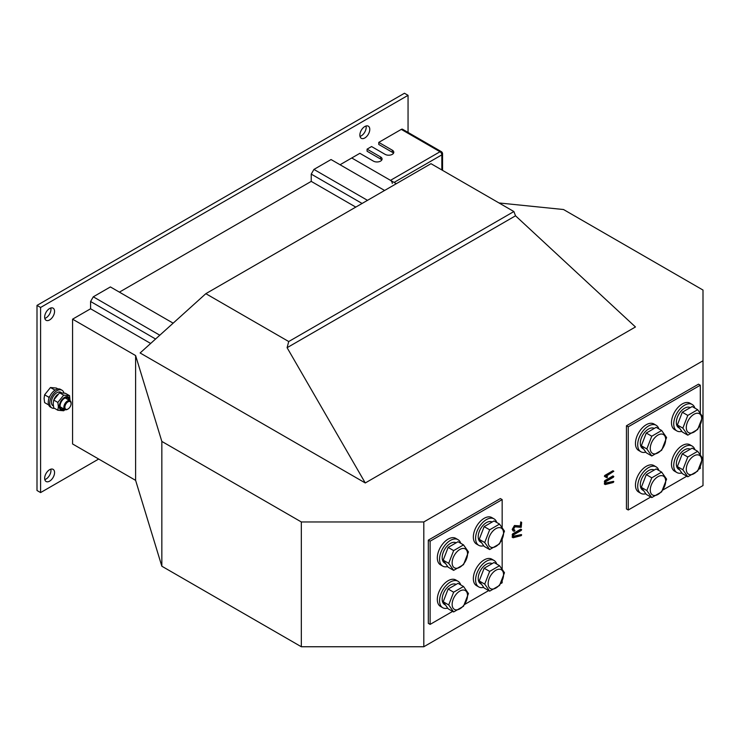 <?xml version="1.0" encoding="UTF-8"?>
<svg xmlns="http://www.w3.org/2000/svg" width="740" height="740" viewBox="0 0 740 740"><rect width="100%" height="100%" fill="white"/><g stroke="black" fill="none" stroke-linecap="round" stroke-linejoin="round"><path stroke-width="1.11" d="M360.019 136.41A7.002 4.042 120 0 0 361.222 135.883A7.002 4.042 120 0 0 366.022 126.004M364.82 137.964A7.002 4.042 120 0 0 369.399 131.794A7.002 4.042 120 0 0 368.326 126.179A7.002 4.042 120 0 0 364.82 126.531A7.002 4.042 120 0 0 360.241 132.701A7.002 4.042 120 0 0 361.324 138.315A7.002 4.042 120 0 0 364.82 137.964M44.807 318.394A7.002 4.042 120 0 0 46.01 317.876A7.002 4.042 120 0 0 50.81 307.988M49.608 319.948A7.002 4.042 120 0 0 54.187 313.779A7.002 4.042 120 0 0 53.114 308.164A7.002 4.042 120 0 0 49.608 308.515A7.002 4.042 120 0 0 45.029 314.685A7.002 4.042 120 0 0 46.102 320.3A7.002 4.042 120 0 0 49.608 319.948M44.807 479.585A7.002 4.042 120 0 0 46.01 479.067A7.002 4.042 120 0 0 50.81 469.179M49.608 481.139A7.002 4.042 120 0 0 54.187 474.969A7.002 4.042 120 0 0 53.114 469.354A7.002 4.042 120 0 0 49.608 469.706A7.002 4.042 120 0 0 45.029 475.876A7.002 4.042 120 0 0 46.102 481.49A7.002 4.042 120 0 0 49.608 481.139M155.585 339.022L90.585 301.495L90.585 308.774L72.575 319.171L135.614 355.57L135.614 480.362L161.838 566.22L301.328 646.751L423.807 646.751L703 485.56L703 290.052L563.51 209.522L499.001 202.954M396.307 183.705L351.759 157.981L340.058 164.743M408.055 132.423L408.055 95.331L40.598 307.47L40.598 492.581L98.688 459.041M72.575 319.171L72.575 443.963L135.614 480.362M90.585 301.495L93.286 296.814L159.794 335.211M173.151 323.167L110.399 286.935L93.286 296.814M362.091 203.463L311.235 174.103L311.235 181.383L119.408 292.134M311.235 174.103L313.936 169.423L367.493 200.346M384.606 190.467L331.048 159.544L313.936 169.423M355.783 207.098L311.235 181.383M150.664 343.462L90.585 308.774M135.614 355.57L161.838 441.419L301.328 521.959L423.807 521.959L423.807 646.751M703 360.769L423.807 521.959M365.273 482.961L635.457 326.969L515.53 215.803L513.884 211.548L288.729 341.538L205.831 293.678L140.119 352.971L365.273 482.961L287.092 347.689L288.729 341.538M205.831 293.678L430.985 163.688L513.884 211.548M408.055 95.331L404.447 93.249L37 305.398L37 490.5L40.598 492.581M40.598 307.47L37 305.398M513.098 530.913L512.2 529.424L514.457 525.52L520.303 525.899L520.757 521.885L521.654 522.403L521.21 527.343L514.92 526.815L513.551 529.165L514.716 530.127L513.773 529.775M521.654 534.881L521.21 535.658L513.153 537.749L512.2 537.249L512.7 537.481L512.2 537.249L512.654 533.845L520.757 529.165L521.654 529.683L521.21 530.46L513.551 534.881L513.551 536.565L521.349 534.558L513.551 536.186M606.652 477.494L604.367 476.218L604.811 475.432L612.923 470.751L613.821 471.278L606.393 476.079L607.429 476.68L607.105 477.753L605.043 476.773L604.811 475.432M613.821 481.675L613.21 482.508L605.311 484.534L604.367 484.043L604.867 484.274L604.367 484.043L604.811 480.63L612.923 475.95L613.821 476.477L613.368 477.254L605.718 481.675L605.718 483.349L613.506 481.352L605.718 482.98M700.299 412.828L700.299 385.207L698.495 384.171L626.447 425.768L626.447 508.963L628.251 509.999L650.774 496.993M502.164 527.222L502.164 499.602L500.36 498.557L428.312 540.154L428.312 623.348L430.116 624.394L452.649 611.388M500.749 583.61L502.164 582.796L502.164 580.974M502.164 568.82L502.164 539.377M502.164 499.602L430.116 541.199L430.116 624.394M464.729 604.404L488.668 590.585M430.116 541.199L428.312 540.154M700.299 385.207L628.251 426.804L628.251 509.999M662.864 490.019L686.803 476.199M698.884 469.216L700.299 468.401L700.299 466.579M700.299 454.425L700.299 424.982M628.251 426.804L626.447 425.768M605.311 484.534L604.367 481.416M604.811 481.675L613.821 476.477M605.265 475.691L613.821 471.278M513.153 537.749L512.2 534.622M512.654 534.881L521.654 529.683M513.551 529.165L514.938 530.441L514.3 531.283L513.31 531.061L512.2 529.424M512.654 529.683L514.901 525.779L520.757 526.159L520.757 522.921L521.654 522.403M301.328 521.959L301.328 646.751M161.838 441.419L161.838 566.22M287.092 347.689L515.53 215.803M390.489 180.347L440.023 151.746L401.293 129.389L378.778 142.385L378.778 144.467L392.293 152.264L392.293 150.183A5.097 2.942 0 0 1 393.782 152.264A5.097 2.942 0 0 1 390.637 154.984A5.097 2.942 0 0 1 385.087 154.346L371.572 146.548L367.077 149.147L367.077 151.228L380.582 159.026L380.582 156.945A5.097 2.942 0 0 1 382.071 159.026A5.097 2.942 0 0 1 378.926 161.746A5.097 2.942 0 0 1 373.376 161.107L359.871 153.31L351.759 157.981L390.489 180.347A2.544 1.471 60 0 1 392.293 183.465M392.293 150.183L378.778 142.385M380.582 156.945L367.077 149.147M401.293 129.389A2.544 1.471 -60 0 1 402.569 129.26L441.299 151.617A2.544 1.471 120 0 0 440.023 151.746A2.544 1.471 60 0 1 441.826 154.863L394.087 182.419M380.582 159.026A5.097 2.942 180 0 1 381.748 160.062M392.293 152.264A5.097 2.942 180 0 1 393.449 153.31M67.479 409.303L67.978 409.017A4.385 2.535 -60 0 1 64.88 407.231A4.385 2.535 -60 0 1 67.978 401.857A4.385 2.535 -60 0 1 71.086 403.642A4.385 2.535 -60 0 1 67.978 409.017L67.479 409.303A5.097 2.942 -60 0 1 64.935 409.562A5.097 2.942 -60 0 1 64.149 405.474A5.097 2.942 -60 0 1 67.479 400.988A5.097 2.942 -60 0 1 70.032 400.738A5.097 2.942 -60 0 1 71.086 403.069A5.097 2.942 -60 0 1 71.077 403.374M57.923 388.972L56.323 388.047L50.468 387.519L44.613 394.799L44.095 398.407L44.613 402.606L48.692 404.965M54.187 390.757L54.603 389.906L50.468 387.519M54.603 389.906L55.223 390.036M48.979 398.333L48.748 397.186L44.613 394.799M48.748 397.186L49.811 396.307M63.899 392.996A10.194 5.883 120 0 0 61.993 390.221A10.194 5.883 120 0 0 54.15 392.949A10.194 5.883 120 0 0 49.7 403.198A10.194 5.883 120 0 0 51.809 407.86A10.194 5.883 120 0 0 54.436 408.276M61.993 390.221L60.56 389.388A10.194 5.883 120 0 0 52.706 392.117A10.194 5.883 120 0 0 48.257 402.366A10.194 5.883 120 0 0 50.366 407.028L51.809 407.86M57.47 394.614A7.77 4.486 120 0 0 54.159 399.138M61.448 392.69L60.791 392.311A7.77 4.486 120 0 0 53.021 396.797A7.77 4.486 120 0 0 53.021 405.77L53.363 405.964M53.188 403.651L53.715 407.86L57.84 410.247L58.368 406.649L57.84 402.44L53.715 400.053L53.188 403.651M63.899 408.961A6.346 3.663 -60 0 1 60.069 406.047A6.346 3.663 -60 0 1 64.232 398.481A6.346 3.663 -60 0 1 68.996 400.137M64.732 409.442A7.446 4.301 -60 0 1 59.292 406.5A7.446 4.301 -60 0 1 64.556 397.38A7.446 4.301 -60 0 1 69.828 400.414A7.446 4.301 -60 0 1 69.828 400.618M65.055 409.627L63.696 410.765L57.84 410.247M57.84 402.44L63.696 395.16L69.551 395.678L70.05 400.747M69.551 395.678L65.416 393.292L59.57 392.774L53.715 400.053M63.696 395.16L59.57 392.774M694.869 449.689A15.281 8.825 120 0 0 692.178 446.072A15.281 8.825 120 0 0 680.402 450.161A15.281 8.825 120 0 0 673.733 465.543A15.281 8.825 120 0 0 676.897 472.536A15.281 8.825 120 0 0 681.845 472.943M692.178 446.072L689.93 444.768A15.281 8.825 120 0 0 678.154 448.865A15.281 8.825 120 0 0 671.476 464.239A15.281 8.825 120 0 0 674.649 471.241L676.897 472.536M658.85 470.483A15.281 8.825 120 0 0 656.158 466.866A15.281 8.825 120 0 0 644.374 470.964A15.281 8.825 120 0 0 637.704 486.346A15.281 8.825 120 0 0 640.868 493.34A15.281 8.825 120 0 0 645.817 493.747M656.158 466.866L653.901 465.562A15.281 8.825 120 0 0 642.126 469.66A15.281 8.825 120 0 0 635.457 485.042A15.281 8.825 120 0 0 638.62 492.035L640.868 493.34M658.85 428.886A15.281 8.825 120 0 0 656.158 425.269A15.281 8.825 120 0 0 644.374 429.367A15.281 8.825 120 0 0 637.704 444.74A15.281 8.825 120 0 0 640.868 451.742A15.281 8.825 120 0 0 645.817 452.149M656.158 425.269L653.901 423.964A15.281 8.825 120 0 0 642.126 428.062A15.281 8.825 120 0 0 635.457 443.445A15.281 8.825 120 0 0 638.62 450.438L640.868 451.742M694.869 408.092A15.281 8.825 120 0 0 692.178 404.475A15.281 8.825 120 0 0 680.402 408.563A15.281 8.825 120 0 0 673.733 423.946A15.281 8.825 120 0 0 676.897 430.939A15.281 8.825 120 0 0 681.845 431.346M692.178 404.475L689.93 403.171A15.281 8.825 120 0 0 678.154 407.268A15.281 8.825 120 0 0 671.476 422.642A15.281 8.825 120 0 0 674.649 429.644L676.897 430.939M496.734 564.084A15.281 8.825 120 0 0 494.043 560.457A15.281 8.825 120 0 0 482.267 564.555A15.281 8.825 120 0 0 475.598 579.938A15.281 8.825 120 0 0 478.762 586.931A15.281 8.825 120 0 0 483.71 587.338M494.043 560.457L491.795 559.163A15.281 8.825 120 0 0 480.02 563.251A15.281 8.825 120 0 0 473.341 578.634A15.281 8.825 120 0 0 476.514 585.636L478.762 586.931M460.715 584.877A15.281 8.825 120 0 0 458.023 581.261A15.281 8.825 120 0 0 446.248 585.349A15.281 8.825 120 0 0 439.569 600.732A15.281 8.825 120 0 0 442.742 607.734A15.281 8.825 120 0 0 447.682 608.132M458.023 581.261L455.766 579.957A15.281 8.825 120 0 0 443.991 584.054A15.281 8.825 120 0 0 437.322 599.437A15.281 8.825 120 0 0 440.485 606.43L442.742 607.734M460.715 543.28A15.281 8.825 120 0 0 458.023 539.663A15.281 8.825 120 0 0 446.248 543.752A15.281 8.825 120 0 0 439.569 559.135A15.281 8.825 120 0 0 442.742 566.137A15.281 8.825 120 0 0 447.682 566.535M458.023 539.663L455.766 538.359A15.281 8.825 120 0 0 443.991 542.457A15.281 8.825 120 0 0 437.322 557.84A15.281 8.825 120 0 0 440.485 564.833L442.742 566.137M496.734 522.477A15.281 8.825 120 0 0 494.043 518.86A15.281 8.825 120 0 0 482.267 522.958A15.281 8.825 120 0 0 475.598 538.341A15.281 8.825 120 0 0 478.762 545.334A15.281 8.825 120 0 0 483.71 545.741M494.043 518.86L491.795 517.565A15.281 8.825 120 0 0 480.02 521.654A15.281 8.825 120 0 0 473.341 537.037A15.281 8.825 120 0 0 476.514 544.039L478.762 545.334M690.272 449.236A11.59 6.688 120 0 0 678.71 456.007A11.59 6.688 120 0 0 678.746 469.345L679.699 469.891M654.252 470.029A11.59 6.688 120 0 0 642.69 476.81A11.59 6.688 120 0 0 642.718 490.139L643.671 490.694M654.252 428.432A11.59 6.688 120 0 0 642.69 435.213A11.59 6.688 120 0 0 642.718 448.542L643.671 449.097M690.272 407.638A11.59 6.688 120 0 0 678.71 414.409A11.59 6.688 120 0 0 678.746 427.748L679.699 428.293M492.137 563.621A11.59 6.688 120 0 0 480.575 570.401A11.59 6.688 120 0 0 480.612 583.731L481.564 584.285M456.118 584.424A11.59 6.688 120 0 0 444.555 591.195A11.59 6.688 120 0 0 444.583 604.534L445.536 605.08M492.137 522.024A11.59 6.688 120 0 0 480.575 528.804A11.59 6.688 120 0 0 480.612 542.133L481.564 542.688M456.118 542.827A11.59 6.688 120 0 0 444.555 549.598A11.59 6.688 120 0 0 444.583 562.937L445.536 563.482M701.696 460.317A10.887 6.29 120 0 0 693.99 455.868A10.887 6.29 120 0 0 686.295 469.206A10.887 6.29 120 0 0 693.99 473.655A10.887 6.29 120 0 0 701.696 460.317M697.672 451.308L702.612 458.338L697.672 471.065L687.793 476.773L682.854 469.743L687.793 457.006L697.672 451.308L692.178 448.135L682.298 453.833L677.359 466.57L682.298 473.591L687.793 476.773M682.854 469.743L677.359 466.57M687.793 457.006L682.298 453.833M665.667 481.12A10.887 6.29 120 0 0 657.971 476.671A10.887 6.29 120 0 0 650.266 490.01A10.887 6.29 120 0 0 657.971 494.45A10.887 6.29 120 0 0 665.667 481.12M661.653 472.102L666.592 479.132L661.653 491.86L651.774 497.567L646.834 490.537L651.774 477.809L661.653 472.102L656.158 468.929L646.279 474.636L641.34 487.364L646.279 494.394L651.774 497.567M646.834 490.537L641.34 487.364M651.774 477.809L646.279 474.636M665.667 439.523A10.887 6.29 120 0 0 657.971 435.074A10.887 6.29 120 0 0 650.266 448.412A10.887 6.29 120 0 0 657.971 452.852A10.887 6.29 120 0 0 665.667 439.523M661.653 430.504L666.592 437.534L661.653 450.262L651.774 455.97L646.834 448.94L651.774 436.212L661.653 430.504L656.158 427.332L646.279 433.039L641.34 445.767L646.279 452.797L651.774 455.97M646.834 448.94L641.34 445.767M651.774 436.212L646.279 433.039M701.696 418.72A10.887 6.29 120 0 0 693.99 414.271A10.887 6.29 120 0 0 686.295 427.609A10.887 6.29 120 0 0 693.99 432.058A10.887 6.29 120 0 0 701.696 418.72M697.672 409.71L702.612 416.74L697.672 429.468L687.793 435.175L682.854 428.146L687.793 415.408L697.672 409.71L692.178 406.538L682.298 412.236L677.359 424.973L682.298 431.993L687.793 435.175M682.854 428.146L677.359 424.973M687.793 415.408L682.298 412.236M503.561 574.712A10.887 6.29 120 0 0 495.855 570.263A10.887 6.29 120 0 0 488.16 583.601A10.887 6.29 120 0 0 495.855 588.05A10.887 6.29 120 0 0 503.561 574.712M499.537 565.693L504.486 572.723L499.537 585.46L489.658 591.158L484.719 584.128L489.658 571.4L499.537 565.693L494.043 562.52L484.163 568.227L479.224 580.956L484.163 587.986L489.658 591.158M484.719 584.128L479.224 580.956M489.658 571.4L484.163 568.227M503.561 533.115A10.887 6.29 120 0 0 495.855 528.665A10.887 6.29 120 0 0 488.16 542.004A10.887 6.29 120 0 0 495.855 546.453A10.887 6.29 120 0 0 503.561 533.115M499.537 524.096L504.486 531.126L499.537 543.863L489.658 549.561L484.719 542.531L489.658 529.803L499.537 524.096L494.043 520.923L484.163 526.63L479.224 539.358L484.163 546.388L489.658 549.561M484.719 542.531L479.224 539.358M489.658 529.803L484.163 526.63M467.532 595.506A10.887 6.29 120 0 0 459.836 591.066A10.887 6.29 120 0 0 452.14 604.395A10.887 6.29 120 0 0 459.836 608.844A10.887 6.29 120 0 0 467.532 595.506M463.518 586.496L468.457 593.526L463.518 606.254L453.639 611.962L448.699 604.932L453.639 592.204L463.518 586.496L458.023 583.324L448.144 589.031L443.204 601.759L448.144 608.789L453.639 611.962M448.699 604.932L443.204 601.759M453.639 592.204L448.144 589.031M467.532 553.909A10.887 6.29 120 0 0 459.836 549.469A10.887 6.29 120 0 0 452.14 562.798A10.887 6.29 120 0 0 459.836 567.247A10.887 6.29 120 0 0 467.532 553.909M463.518 544.899L468.457 551.929L463.518 564.657L453.639 570.364L448.699 563.334L453.639 550.606L463.518 544.899L458.023 541.726L448.144 547.424L443.204 560.162L448.144 567.192L453.639 570.364M448.699 563.334L443.204 560.162M453.639 550.606L448.144 547.424M441.826 169.941L441.826 154.863A2.544 1.471 180 0 0 442.566 153.828A2.544 2.544 0 0 0 441.299 151.617M442.566 153.828L442.566 170.376M71.086 403.642L71.086 403.069M70.032 400.738L65.213 397.954M64.935 409.562L60.125 406.778"/></g></svg>
